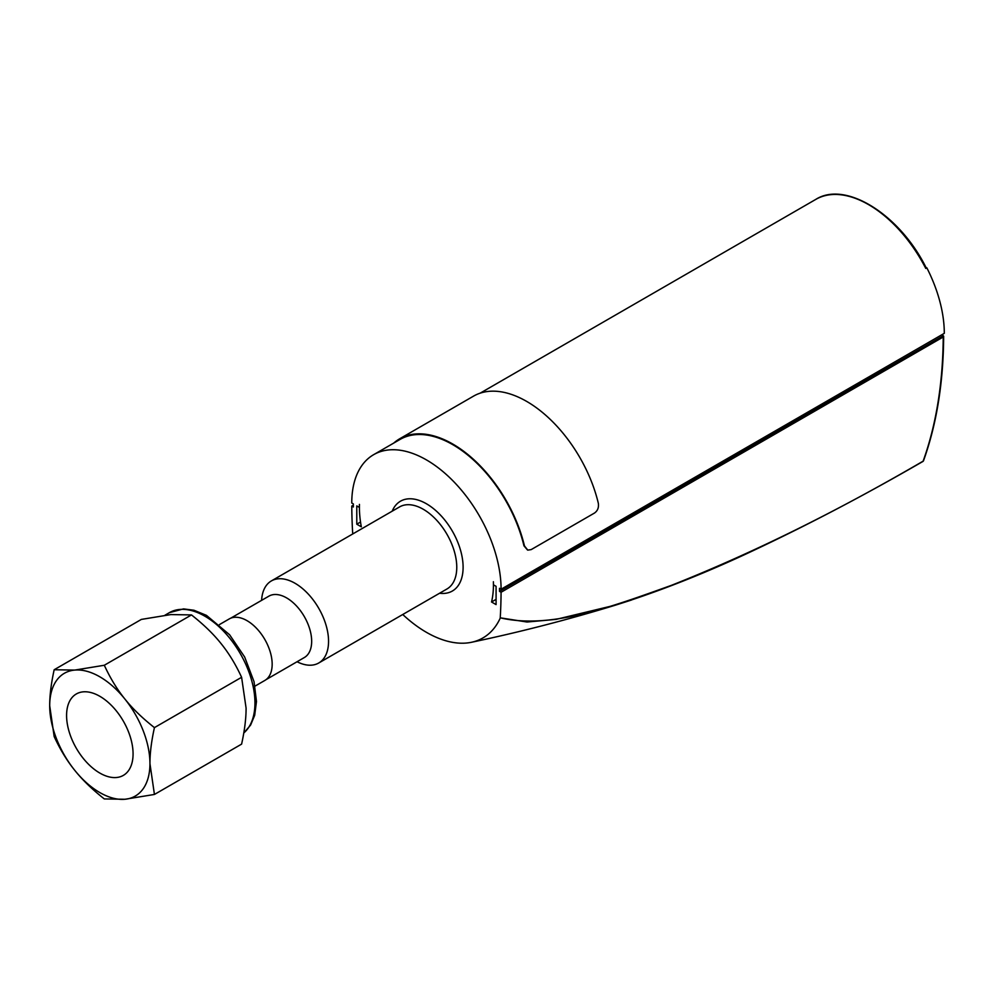 <?xml version="1.0" encoding="UTF-8"?>
<svg xmlns="http://www.w3.org/2000/svg" width="994" height="994" viewBox="0 0 994 994"><rect width="100%" height="100%" fill="white"/><g stroke="black" fill="none" stroke-linecap="round" stroke-linejoin="round"><path stroke-width="1.49" d="M393.736 443.076A106.333 61.392 60 0 1 399.65 438.801A106.333 61.392 60 0 1 524.472 545.954L523.95 545.805A105.588 60.957 -120 0 0 400.023 439.447L373.632 454.68A105.588 60.957 -120 0 0 351.764 503.014L353.355 503.921L353.355 506.977L351.777 506.07L353.355 505.151M399.65 438.801L473.517 396.146A106.333 61.392 -120 0 1 598.338 503.312C598.935 507.561 597.655 510.817 594.474 513.053L531.169 549.607L527.789 550.117L524.472 545.954M527.528 550.03L523.95 545.805M356.784 524.186L356.784 505.909L359.418 507.425A94.765 54.707 -120 0 0 361.319 526.808L356.784 524.186L360.524 522.024M491.545 601.991A94.765 54.707 -120 0 0 493.434 584.807L496.081 586.323L496.081 604.601L491.545 601.991L496.081 599.37M926.023 268.156L926.83 267.833A105.588 60.957 60 0 1 944.3 333.338L501.088 589.218A105.588 60.957 -120 0 0 455.003 482.96A105.588 60.957 -120 0 0 373.632 454.68M352.92 533.84A113.043 65.269 -120 0 1 352.758 533.306L352.634 532.61A522.335 301.567 -120 0 1 351.777 506.07M943.231 336.991L501.075 592.262L499.51 591.355L943.231 335.773A1.491 0.857 180 0 1 943.666 336.382A1.491 0.857 180 0 1 943.231 336.991A522.335 301.567 60 0 1 923.128 461.154A1.491 0.857 60 0 1 922.879 461.477A1.491 1.491 0 0 0 923.538 460.682A1.491 1.093 -160.2 0 1 923.128 461.154C835.78 512.072 751.837 553.484 671.273 585.404C611.596 606.725 550.651 629.649 500.231 617.821L527.044 622.02L555.981 619.399L616.28 604.899L631.488 600.028M402.744 614.503A113.043 65.269 -120 0 0 471.467 642.286A113.043 65.269 -120 0 0 500.106 618.38M500.231 617.821A522.335 301.567 -120 0 0 501.075 592.262M942.722 334.245L942.722 335.463M499.51 591.355L499.51 588.311L501.088 589.218M71.034 698.869A47.004 27.136 -120 0 0 79.595 753.452A47.004 27.136 -120 0 0 123.331 775.395A47.004 27.136 -120 0 0 123.331 721.11A47.004 27.136 -120 0 0 76.314 693.974A47.004 27.136 -120 0 0 71.034 698.869M154.43 794.454L149.945 763.616C149.92 753.315 151.411 741.313 154.43 727.62L241.604 677.287L246.09 708.113C246.114 718.426 244.623 730.428 241.604 744.121L154.43 794.454L124.884 799.275A70.885 40.928 -120 0 0 149.945 763.616A70.885 40.928 -120 0 0 124.884 699.03C117.106 689.414 110.247 678.156 104.308 665.259L191.482 614.926C203.459 624.344 213.312 633.874 221.016 643.528C228.794 653.133 235.665 664.39 241.604 677.287M154.43 727.62C142.453 718.202 132.6 708.672 124.884 699.03A70.885 40.928 -120 0 0 74.761 670.08L54.173 669.745L141.359 619.411L170.893 614.578L191.482 614.926M104.308 665.259L74.761 670.08A70.885 40.928 -120 0 0 49.7 705.74L54.173 736.579C60.125 749.464 66.983 760.721 74.761 770.338C82.477 779.992 92.318 789.522 104.308 798.928L124.884 799.275A70.885 40.928 -120 0 1 74.761 770.338A70.885 40.928 -120 0 1 49.7 705.74C49.663 695.427 51.166 683.437 54.173 669.745M255.011 686.121L264.802 680.468A35.535 20.514 -120 0 0 264.802 639.428A35.535 20.514 -120 0 0 229.266 618.914L219.475 624.567M230.596 618.256L268.889 596.151A35.449 20.464 60 0 1 296.2 605.644A35.449 20.464 60 0 1 311.669 641.316A35.449 20.464 60 0 1 304.326 657.543L266.044 679.647M261.608 600.351A47.377 27.36 60 0 1 271.362 580.931A47.377 27.36 60 0 1 307.867 593.629A47.377 27.36 60 0 1 328.554 641.316A47.377 27.36 60 0 1 318.739 662.998A47.377 27.36 60 0 1 297.044 661.743M493.384 581.726L493.434 584.807A94.765 54.707 -120 0 0 493.384 581.726M925.774 268.442A105.588 60.957 60 0 0 815.788 199.396C845.583 180.361 900.092 214.791 926.296 268.082L926.83 267.833M359.418 504.38L359.418 507.425A94.765 54.707 -120 0 1 359.468 504.418L359.418 504.38M616.28 604.899C662.041 590.411 709.057 571.662 757.316 548.676C811.129 523.229 866.321 494.167 922.879 461.477A1.491 0.857 60 0 1 922.544 461.539M243.778 733.038L250.612 725.061L254.688 715.295L256.477 701.491L254.042 681.698L244.673 657.034L229.614 634.768L206.441 615.361L193.917 610.229L183.517 608.9L169.378 612.664A70.885 40.928 60 0 1 238.361 650.399A70.885 40.928 60 0 1 243.791 732.963M439.584 593.232A51.862 29.944 -120 0 0 463.105 567.288A51.862 29.944 -120 0 0 433.123 508.344A51.862 29.944 -120 0 0 392.195 511.164M271.362 580.931L399.576 506.915A47.377 27.36 60 0 1 436.08 519.601A47.377 27.36 60 0 1 456.768 567.288A47.377 27.36 60 0 1 446.952 588.982L318.739 662.998M943.666 336.382C943.343 382.727 936.634 424.152 923.538 460.682M616.454 604.849C568.332 619.61 519.999 632.097 471.467 642.286M169.378 612.664L164.929 615.236M815.788 199.396L480.177 393.164"/></g></svg>

